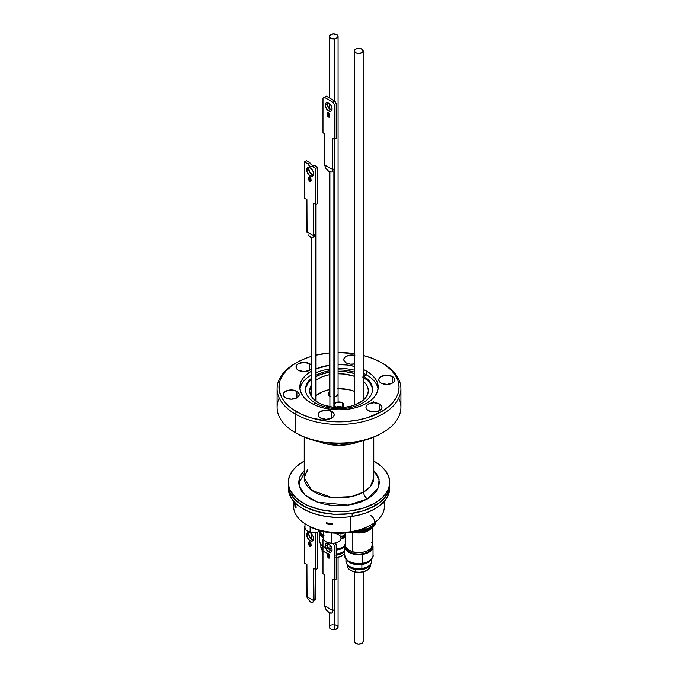 <?xml version="1.0" encoding="UTF-8"?>
<svg xmlns="http://www.w3.org/2000/svg" width="678" height="678" viewBox="0 0 678 678"><rect width="100%" height="100%" fill="white"/><g stroke="black" fill="none" stroke-linecap="round" stroke-linejoin="round"><path stroke-width="1.02" d="M392.418 376.527L392.418 383.07L386.757 384.426L381.095 383.07A8.009 4.619 180 0 1 378.748 379.799A8.009 4.619 180 0 1 383.689 375.527A8.009 4.619 180 0 1 392.418 376.527L394.155 378.027L394.757 379.799L394.155 381.57L392.418 383.07L392.418 376.527A8.009 4.619 180 0 1 394.757 379.799A8.009 4.619 180 0 1 389.816 384.07A8.009 4.619 180 0 1 381.095 383.07L379.358 381.57L378.748 379.799L379.358 378.027L381.095 376.527L386.757 375.18L392.418 376.527M354.857 363.891L350.229 364.154L346.136 362.883A8.009 4.619 180 0 1 343.788 359.62A8.009 4.619 180 0 1 354.408 355.247M311.405 368.824A8.009 4.619 180 0 1 298.379 370.273L296.642 368.773L296.032 367.001L296.642 365.239L298.379 363.739L304.041 362.383L309.702 363.739L309.702 370.273L304.041 371.629L298.379 370.273A8.009 4.619 180 0 1 296.032 367.001A8.009 4.619 180 0 1 300.981 362.73A8.009 4.619 180 0 1 309.702 363.739L311.439 365.239M296.905 391.308L296.905 397.842L291.243 399.198L285.582 397.842A8.009 4.619 180 0 1 283.243 394.571A8.009 4.619 180 0 1 288.184 390.299A8.009 4.619 180 0 1 296.905 391.308L298.642 392.808L299.252 394.571L298.642 396.342L296.905 397.842L296.905 391.308A8.009 4.619 180 0 1 299.252 394.571A8.009 4.619 180 0 1 294.311 398.842A8.009 4.619 180 0 1 285.582 397.842L283.845 396.342L283.243 394.571L283.845 392.808L285.582 391.308L291.243 389.952L296.905 391.308M331.864 411.487L331.864 418.029L326.203 419.377L320.541 418.029A8.009 4.619 180 0 1 318.194 414.758A8.009 4.619 180 0 1 323.143 410.487A8.009 4.619 180 0 1 331.864 411.487L333.601 412.987L334.212 414.758L333.601 416.529L331.864 418.029L331.864 411.487A8.009 4.619 180 0 1 334.212 414.758A8.009 4.619 180 0 1 329.271 419.029A8.009 4.619 180 0 1 320.541 418.029L318.804 416.529L318.194 414.758L318.804 412.987L320.541 411.487L326.203 410.131L331.864 411.487M379.621 404.105L379.621 410.639L373.959 411.995L368.298 410.639A8.009 4.619 180 0 1 365.951 407.368A8.009 4.619 180 0 1 370.891 403.096A8.009 4.619 180 0 1 379.621 404.105L381.358 405.597L381.968 407.368L381.358 409.139L379.621 410.639L379.621 404.105A8.009 4.619 180 0 1 381.968 407.368A8.009 4.619 180 0 1 377.019 411.639A8.009 4.619 180 0 1 368.298 410.639L366.561 409.139L365.951 407.368L366.561 405.597L368.298 404.105L373.959 402.749L379.621 404.105M398.774 398.02A61.918 35.748 180 0 1 382.782 432.606A61.918 35.748 180 0 1 295.218 432.606L295.218 413.987L296.54 411.699A60.054 34.671 180 0 1 296.54 362.671A60.054 34.671 180 0 1 311.405 356.391L305.634 358.357L296.54 362.671L292.582 365.188L286.04 370.841L281.531 377.121L280.099 380.426L279.234 383.79L279.234 390.587L281.531 397.249L283.523 400.452L289.065 406.453L292.582 409.181L300.905 413.987L310.694 417.767L327.288 421.191L344.89 421.691L356.433 420.368L367.306 417.767L381.46 411.699L388.935 406.453L391.96 403.529L396.469 397.249L397.901 393.952L399.054 387.189L397.901 380.426L396.469 377.121L391.96 370.841L385.418 365.188L381.46 362.671A60.054 34.671 180 0 1 381.46 411.707A60.054 34.671 180 0 1 296.54 411.699L295.218 413.987A61.918 35.748 0 0 0 382.782 413.987A61.918 35.748 0 0 0 382.782 363.433L382.782 363.433A61.918 35.748 180 0 1 400.918 388.706A61.918 35.748 180 0 1 362.696 421.733A61.918 35.748 180 0 1 295.218 413.987L295.218 432.606L296.54 433.369A60.054 34.671 0 0 0 381.46 433.369L372.366 437.683L361.984 440.886L350.712 442.853L339 443.522L327.288 442.853L316.016 440.886L305.634 437.683L295.218 432.606A61.918 35.748 0 0 0 362.696 440.353A61.918 35.748 0 0 0 400.918 407.334L400.918 388.706M354.408 373.502A33.519 19.348 0 0 0 338.076 371.341L345.543 371.705L354.408 373.502M329.322 372.154A33.519 19.348 0 0 0 316.058 376.578L320.38 374.595L329.322 372.154M311.134 379.934L311.405 379.705A33.519 19.348 0 0 0 305.507 390.003M315.295 402.995A33.519 19.348 180 0 1 305.481 389.316A33.519 19.348 180 0 1 311.405 378.332A33.519 19.348 180 0 0 315.295 402.995L313.787 404.512L315.295 402.995A33.519 19.348 180 0 0 362.467 403.13A33.519 19.348 180 0 0 363.162 375.9A33.519 19.348 180 0 1 372.519 389.316A33.519 19.348 180 0 1 351.823 407.19A33.519 19.348 180 0 1 315.295 402.995M316.058 375.205A33.519 19.348 180 0 1 329.322 370.79A33.519 19.348 180 0 0 316.058 375.205M338.076 369.968A33.519 19.348 180 0 1 354.408 372.129A33.519 19.348 180 0 0 338.076 369.968M366.713 375.002L363.162 375.561L366.713 375.002A39.197 22.628 0 0 0 363.162 373.18A39.197 22.628 0 0 1 366.713 375.002L366.713 371.188L366.713 375.002A39.197 22.628 0 0 1 378.061 389.096A39.197 22.628 0 0 0 366.713 375.002M354.408 370.196A39.197 22.628 0 0 0 338.076 368.383A39.197 22.628 0 0 1 354.408 370.196M329.322 369.078A39.197 22.628 0 0 0 316.058 372.654A39.197 22.628 0 0 1 329.322 369.078M311.405 374.934A39.197 22.628 0 0 0 299.939 389.096A39.197 22.628 0 0 1 311.405 374.934M311.287 403.19A39.197 22.628 180 0 1 299.803 387.189A39.197 22.628 180 0 1 311.405 371.12L306.405 374.612L302.786 378.527L300.557 382.773L299.803 387.189L300.557 391.604L302.786 395.85L306.405 399.757L311.287 403.19L317.219 406.003L323.999 408.097L331.356 409.385L339 409.817L346.644 409.385L354.001 408.097L360.781 406.003L366.713 403.19L371.595 399.757L375.214 395.85L377.443 391.604L378.197 387.189A39.197 22.628 180 0 1 354.001 408.097A39.197 22.628 180 0 1 311.287 403.19M316.058 368.84A39.197 22.628 180 0 1 329.322 365.256L316.058 368.84M338.076 364.561A39.197 22.628 180 0 1 354.408 366.383L346.644 364.993L338.076 364.561M363.162 369.366A39.197 22.628 180 0 1 366.713 371.188L371.595 374.612L375.214 378.527L377.443 382.773L378.197 387.189A39.197 22.628 180 0 0 366.713 371.188L363.162 369.366M318.465 441.437A34.824 20.103 0 0 0 359.535 441.437L352.323 443.768L339 445.302L325.677 443.768L318.465 441.437M318.262 402.656A29.332 16.933 180 0 1 309.668 390.681A29.332 16.933 180 0 1 311.405 384.951L309.668 390.681L310.236 393.986L311.905 397.164L314.617 400.088L318.262 402.656A29.332 16.933 180 0 0 350.221 406.325A29.332 16.933 180 0 0 368.332 390.681L367.764 393.986L366.095 397.164L363.383 400.088L355.297 404.766L350.221 406.325L344.721 407.292L333.279 407.292L322.703 404.766L318.262 402.656M316.058 380.138A29.332 16.933 180 0 1 329.322 374.697L322.703 376.604L316.058 380.138M338.076 373.756A29.332 16.933 180 0 1 354.408 376.273L344.721 374.078L338.076 373.756M363.162 381.087A29.332 16.933 180 0 1 368.332 390.681L367.764 387.384L366.095 384.206L363.162 381.087M296.54 362.671L295.218 363.433A61.918 35.748 0 0 0 295.218 413.987A61.918 35.748 180 0 1 277.082 388.706A61.918 35.748 180 0 1 295.888 363.052M277.082 388.706L277.082 407.334A61.918 35.748 0 0 0 295.218 432.606L295.218 432.606A61.918 35.748 180 0 1 279.226 398.02M381.46 362.671L372.366 358.357L363.162 355.45A60.054 34.671 180 0 1 381.46 362.671L382.782 363.433M354.408 353.679L338.076 352.518A60.054 34.671 180 0 1 354.408 353.679M316.058 355.145A60.054 34.671 180 0 1 329.322 352.967L316.016 355.153M354.408 363.984A8.009 4.619 180 0 1 346.136 362.883L343.941 360.518L343.941 358.713L345.136 357.052L348.729 355.348L354.857 355.348M311.439 368.773L309.702 370.273L309.702 363.739A8.009 4.619 180 0 1 311.405 365.179M372.493 390.003A33.519 19.348 0 0 0 363.162 377.273M371.875 386.909L369.968 383.282M366.866 379.934L362.705 377.002M308.032 383.282L306.125 386.909M374.129 402.749L373.536 401.707M363.586 440.48L363.586 492.075A34.773 20.077 0 0 0 373.773 477.88L370.383 486.533L363.586 492.075A5.585 3.229 -120 0 0 367.535 498.915L348.204 505.127L317.541 502.169L304.981 494.982L299.074 485.838L299.651 477.261L304.227 470.608L301.71 473.524L299.413 477.897L298.642 482.439L299.413 486.982L301.71 491.355L305.439 495.389L310.465 498.915L316.575 501.813L323.559 503.966L331.127 505.296L339 505.737L346.873 505.296L354.441 503.966L361.425 501.813L367.535 498.915A5.585 3.229 60 0 1 363.586 492.075L363.586 440.48M374.883 503.152L374.883 505.813A50.74 29.298 0 0 0 389.74 485.101A50.74 29.298 0 0 0 389.689 483.77A50.74 29.298 180 0 1 389.74 485.101L388.765 490.813L385.875 496.313L381.189 501.373L374.883 505.813L374.883 503.152L381.189 498.711L385.875 493.652L388.765 488.152L389.74 482.439A50.74 29.298 180 0 1 374.883 503.152A50.74 29.298 180 0 1 319.584 509.509A50.74 29.298 180 0 1 288.26 482.439L289.235 488.152L290.447 490.94L296.811 498.711L306.812 505.085L319.584 509.509L334.025 511.593L348.899 511.17L362.916 508.271L374.883 503.152M303.117 461.726A50.74 29.298 180 0 1 304.227 461.108L296.811 466.167L292.125 471.227L289.235 476.727L288.26 482.439A50.74 29.298 180 0 1 303.117 461.726M373.773 461.108A50.74 29.298 180 0 1 389.74 482.439L388.765 476.727L385.875 471.227L381.189 466.167L373.773 461.108M307.481 469.396L304.227 477.88L311.617 490.253L331.559 497.491L351.323 496.652L363.586 492.075A34.773 20.077 0 0 1 325.694 496.423A34.773 20.077 0 0 1 304.227 477.88L304.905 474.6L307.481 470.71M373.773 470.608L379.07 479.643L378.197 487.999L367.535 498.915L372.561 495.389L376.29 491.355L378.587 486.982L379.358 482.439L378.587 477.897L376.29 473.524L373.773 470.608M288.26 482.439L288.26 485.101A50.74 29.298 0 0 0 319.584 512.161A50.74 29.298 0 0 0 374.883 505.813L362.916 510.932L348.899 513.831L334.025 514.255L319.584 512.161L306.812 507.746L296.811 501.373L290.447 493.601L289.235 490.813L288.26 485.101A50.74 29.298 180 0 0 352.136 513.399L342.322 514.331L332.381 514.144L322.686 512.839L309.448 508.915L301.964 505.127L293.489 498.059L289.989 492.686L288.26 485.067M298.701 483.77L304.227 473.269M306.905 524.916L309.015 526.128A42.409 24.484 0 0 0 349.975 532.467L350.746 531.696A45.392 26.205 180 0 1 306.905 524.916A45.392 26.205 180 0 1 294.26 501.966M293.608 501.237L293.608 506.381A45.392 26.205 0 0 0 350.746 531.696L350.746 516.636L350.746 531.696A45.392 26.205 -0 0 0 384.392 506.381L384.392 501.237M326.355 523.645L326.355 522.797A45.392 26.205 0 0 0 332.627 523.577L332.627 524.425A45.392 26.205 180 0 1 326.355 523.645L329.152 523.213L326.355 523.645L326.355 522.797A45.392 26.205 0 0 0 332.627 523.577L332.627 524.425A45.392 26.205 180 0 1 326.355 523.645M296.057 506.635L296.057 507.729A45.392 26.205 180 0 1 295.261 506.254L295.261 507.695A45.392 26.205 180 0 1 294.938 506.975L294.938 505.534A45.392 26.205 180 0 1 294.43 504.195L294.43 503.101A45.392 26.205 0 0 0 294.938 504.44L294.938 502.754A45.392 26.205 0 0 0 295.261 503.474L295.261 505.161A45.392 26.205 0 0 0 296.057 506.635L296.057 507.729A45.392 26.205 180 0 1 295.261 506.254L295.261 507.695A45.392 26.205 180 0 1 294.938 506.975L295.405 505.457L294.938 505.534A45.392 26.205 180 0 1 294.43 504.195L294.43 503.101A45.392 26.205 0 0 0 294.938 504.44L294.938 502.754A45.392 26.205 0 0 0 295.261 503.474L295.261 505.161A45.392 26.205 0 0 0 296.057 506.635M288.26 485.101L288.26 488.143A50.74 29.298 0 0 0 352.136 516.441L352.136 513.399L352.136 516.441A50.74 29.298 -0 0 0 389.74 488.143L389.74 485.101A50.74 29.298 180 0 1 352.136 513.399L361.442 511.373L369.891 508.339L380.248 502.161L387.045 494.516L389.308 488.923L389.74 485.067M308.88 526.052L317.796 530.018L325.372 532.001L333.466 533.094L341.771 533.247L349.975 532.467L357.755 530.781L369.112 526.06M288.26 488.109L288.938 492.914L291.515 498.457L295.913 503.61L301.964 508.169L309.448 511.949L318.058 514.822L327.474 516.67L337.339 517.424L347.263 517.043L356.874 515.56L365.798 513.017L373.688 509.525L380.248 505.203L385.223 500.228L388.418 494.796L389.74 488.109M383.74 501.966A45.392 26.205 180 0 1 371.095 524.916A45.392 26.205 180 0 1 350.746 531.696L349.975 532.467A42.409 24.484 -0 0 0 368.985 526.128L371.095 524.916M295.786 506.169L295.261 506.254L295.786 506.169M332.22 523.543L332.627 524.425L332.22 523.543M368.264 550.383A13.035 7.526 180 0 1 369.357 551.146M353.052 551.875L353.052 553.418L353.052 551.875M370.874 528.738A13.594 7.848 180 0 1 352.806 532.188L352.806 551.807A13.594 7.848 0 0 0 372.375 544.756L372.375 527.687M345.195 533.044L345.195 544.756A13.594 7.848 0 0 0 352.806 551.807L352.806 532.188L352.357 532.06A13.594 7.848 180 0 0 352.806 532.188L357.933 532.976L363.188 532.569L367.773 531.027L370.993 528.594M353.052 531.899L357.967 532.654L363.01 532.264L369.374 529.535A13.035 7.526 180 0 1 353.094 531.908M345.221 544.265L345.924 547.299L348.594 549.943L352.806 551.807L357.933 552.587L363.188 552.18L367.773 550.638L370.993 548.205L372.375 544.722M372.256 543.705L371.646 542.214M370.908 515.568A15.645 9.034 180 0 1 373.036 524.992A15.645 9.034 180 0 1 359.357 530.298M375.502 521.958L374.459 524.696L373.002 526.391L368.527 529.145L362.569 530.696L357.289 530.908A16.755 9.678 180 0 0 375.502 521.958M359.272 530.298L367.874 528.62L372.053 526.052L374.214 522.755M375.544 521.272L375.544 522.035A16.755 9.678 0 0 1 355.094 531.467L362.569 531.459L368.527 529.908L373.002 527.153L375.315 523.619L375.536 521.729M373.01 554.901A14.246 8.221 180 0 1 362.213 563.308L362.213 554.46L367.239 553.095L370.985 550.722L372.866 547.705L372.375 544.019A14.246 8.221 180 0 1 373.027 546.476A14.246 8.221 180 0 1 362.213 554.46L362.213 563.308A14.246 8.221 0 0 0 373.027 555.324C374.171 555.96 369.569 564.155 362.027 564.104L361.874 564.494A12.848 7.416 180 0 1 347.772 561.121M347.729 561.079A12.848 7.416 180 0 0 361.874 564.494L361.874 568.427L361.874 564.494A12.848 7.416 180 0 0 369.841 561.079A12.848 7.416 180 0 1 361.874 564.494L362.027 564.104C352.891 565.452 347.06 562.528 344.543 555.324A14.246 8.221 0 0 0 362.213 563.308L362.027 564.104L362.213 563.308A14.246 8.221 180 0 1 344.56 555.74M371.62 560.85A12.848 7.416 180 0 1 361.874 568.427A12.848 7.416 0 0 0 371.637 561.223C370.646 565.096 371.163 566.842 361.645 569.427A2.331 0.458 81.9 0 1 361.315 569.02L359.272 569.198M361.645 569.427C355.264 569.257 348.568 570.554 345.933 561.223A12.848 7.416 0 0 0 361.874 568.427A2.331 0.458 81.9 0 1 361.645 569.427A2.331 0.458 -98.1 0 0 361.874 568.427A12.848 7.416 180 0 1 345.95 561.604M372.095 546.341A13.314 7.687 180 0 1 372.095 546.476A13.314 7.687 180 0 1 361.984 553.943A13.314 7.687 180 0 1 345.475 546.476A13.314 7.687 180 0 1 345.475 546.341L346.738 549.748L349.823 552.163L354.263 553.706L359.408 554.155L364.45 553.434L368.629 551.655L371.307 549.087L372.086 546.121M345.195 544.019A14.246 8.221 180 0 0 344.543 546.476A14.246 8.221 180 0 0 362.213 554.46L356.662 554.612L349.195 552.562L345.89 549.977L344.958 548.46L344.56 546.858L345.382 543.688M351.696 567.613L357.213 569.13M365.027 568.011L366.561 567.215M345.517 556.002A13.314 7.687 0 0 0 361.984 564.096M304.981 523.73L304.981 527.552A8.755 5.051 -0 0 0 310.117 532.154L310.117 526.747L310.117 532.154A8.755 5.051 -0 0 0 320.397 530.823A8.755 5.051 180 0 1 319.914 531.12A8.755 5.051 180 0 1 310.117 532.154L310.312 532.289A8.289 4.78 -0 0 0 319.592 531.315A8.289 4.78 -0 0 0 319.745 531.221M319.914 531.12L316.651 532.408L313.465 532.713L307.685 531.205M310.117 532.154A8.755 5.051 180 0 1 307.541 531.12L307.871 531.315A8.289 4.78 -0 0 0 310.312 532.289L310.117 532.154M315.372 400.715L315.372 204.434L315.372 400.715M330.432 396.664L329.678 396.333A4.839 2.797 180 0 1 328.11 394.274A4.839 2.797 180 0 1 329.322 392.418M334.559 403.664A4.839 2.797 180 0 1 342.271 402.715L343.839 404.656L342.568 406.664L339.203 407.571L335.729 406.834A4.839 2.797 180 0 1 334.559 405.885M341.797 407.054A4.839 2.797 0 0 0 336.203 407.054M334.449 403.817L336.958 402.24L341.517 402.385L342.271 402.715L342.271 406.834L342.271 402.715A4.839 2.797 180 0 1 343.839 404.774A4.839 2.797 180 0 1 340.949 407.334A4.839 2.797 180 0 1 335.729 406.834L334.296 405.436M363.162 396.681A27.934 16.128 180 0 1 364.857 398.672L363.162 396.681M338.076 388.655A27.934 16.128 180 0 1 354.408 391.325L348.577 389.63L337.805 388.664M329.322 389.647L322.508 391.765L316.058 395.579A27.934 16.128 180 0 1 329.322 389.647M329.898 396.444A4.839 2.797 180 0 1 329.678 396.333L328.118 394.393L329.381 392.384M337.788 394.155L336.517 396.164L334.101 396.986M336.144 407.08L339.737 406.571L342.271 407.275M337.788 394.282L337.788 394.274A4.839 2.797 180 0 1 334.559 396.91M335.068 533.45A8.755 5.051 180 0 1 338.415 541.807A8.755 5.051 180 0 1 331.72 543.273L331.754 543.392A8.289 4.78 0 0 0 338.085 541.993A8.289 4.78 0 0 0 338.246 541.9M323.474 531.603L323.474 538.23A8.755 5.051 0 0 0 331.72 543.273L331.72 532.942L331.72 543.273A8.755 5.051 0 0 0 340.983 538.23L340.983 533.272M326.211 541.9A8.289 4.78 0 0 0 326.372 541.993A8.289 4.78 0 0 0 331.754 543.392L331.72 543.273A8.755 5.051 180 0 1 326.042 541.807L331.754 543.392L334.949 543.129L338.11 541.976M343.178 535.9A13.035 7.526 180 0 1 344.271 536.662M340.983 536.9A13.594 7.848 0 0 0 345.195 534.459L340.983 536.9M320.16 530.976A13.594 7.848 0 0 0 323.474 535.442M320.109 530.306L321.16 533.306L324.126 535.84M340.602 539.188L345.195 536.857A14.246 8.221 180 0 1 340.848 539.112M336.212 548.934A14.246 8.221 -0 0 0 344.551 546.163M344.543 546.799A12.848 7.416 180 0 1 336.212 550.087M336.212 554.019A12.848 7.416 -0 0 0 344.543 550.722M323.474 536.917A13.314 7.687 180 0 1 320.389 531.993A13.314 7.687 180 0 1 320.389 531.857M319.499 531.366A14.246 8.221 180 0 0 319.457 531.993A14.246 8.221 180 0 0 323.474 537.722L320.126 534.501L319.499 531.315M320.431 531.357L321.016 534.332L323.533 536.959M345.195 535.874A13.314 7.687 180 0 1 340.975 538.434L345.534 535.518M336.898 554.426L340.492 553.282M329.449 557.96L328.457 557.986L329.305 558.079L329.669 557.172L328.55 555.053L327.644 555.129L328.83 553.731L329.618 555.206L328.627 553.468L329.618 555.206L328.279 553.824L327.644 555.129L329.008 555.435L329.593 557.697L328.584 558.053L327.381 556.646L327.254 553.884L328.525 553.409L327.635 553.307A12.848 7.416 180 0 1 320.855 546.612M329.898 549.9A12.848 7.416 180 0 1 329.44 549.816M322.982 551.46L320.847 546.739A12.848 7.416 -0 0 0 322.982 550.833M327.364 543.409A4.89 2.822 -120 0 0 327.127 544.714L325.152 545.849A4.89 2.822 60 0 1 326.16 543.612L327.932 543.544L329.932 544.926L332 549.027A14.246 8.221 180 0 1 319.457 540.688M322.982 546.841L320.609 544.468L319.457 540.841A14.246 8.221 -0 0 0 322.982 546.256M328.347 548.46A14.246 8.221 -0 0 0 329.898 548.765M329.322 612.7L329.322 627.099A4.373 2.526 0 0 0 334.373 629.591L334.373 610.742L334.373 629.591A4.373 2.526 0 0 0 338.076 627.099L338.076 557.299M334.373 38.917L334.373 100.836L334.373 38.917A4.373 2.526 180 0 1 329.322 36.426A4.373 2.526 180 0 1 333.025 33.925A4.373 2.526 180 0 1 338.076 36.426A4.373 2.526 180 0 1 334.373 38.917L337.669 37.485L338.025 36.036L336.915 34.714L333.025 33.925L329.728 35.358L329.372 36.815L330.483 38.138L334.373 38.917M329.33 626.989L329.966 628.413L331.118 629.133L334.373 629.591L337.237 628.582L338.068 627.201L337.805 626.226M337.432 625.777L334.729 624.641M333.025 624.599L332.195 624.726M331.423 624.938L329.449 626.497M354.408 571.783L354.408 641.574A4.373 2.526 0 0 0 354.441 641.888L354.441 571.791L354.441 641.888A4.373 2.526 0 0 0 359.06 644.1A4.373 2.526 0 0 0 363.162 641.574L363.162 571.783M354.441 405.08L354.441 51.223A4.373 2.526 180 0 1 354.408 50.909A4.373 2.526 180 0 1 358.509 48.384A4.373 2.526 180 0 1 363.128 50.596A4.373 2.526 180 0 1 363.162 50.909A4.373 2.526 180 0 1 359.06 53.426A4.373 2.526 180 0 1 354.441 51.223L354.441 405.08M354.441 51.223L356.103 52.901L359.332 53.418L362.238 52.46L363.154 51.087L362.094 49.257L359.103 48.384L355.925 48.994L354.874 49.774L354.441 51.223M354.425 641.396L355.475 643.236L358.467 644.1L361.645 643.49L362.696 642.71L363.128 641.261M333.873 407.359L333.873 170.703L333.873 407.359M336.212 557.638A11.636 6.721 0 0 0 344.543 553.519L341.924 555.824L335.966 557.663M335.966 555.231L340.161 554.231L343.551 552.214A11.636 6.721 180 0 1 336.212 555.206M322.058 551.078L322.982 553.689A11.636 6.721 0 0 1 322.058 551.078L322.058 550.383M368.637 566.698A11.636 6.721 180 0 1 355.238 569.528L355.238 571.961A11.636 6.721 0 0 0 370.425 565.562L370.425 564.867M348.441 566.206L353.145 569.003L359.747 569.825L366.035 568.384L368.968 566.384M347.187 566.113L348.441 568.639L351.263 570.69L355.238 571.961L359.747 572.257L364.12 571.529L367.671 569.901L369.866 567.605L370.383 565.003M347.144 564.867L347.144 565.562A11.636 6.721 0 0 0 355.238 571.961L355.238 569.528A11.636 6.721 180 0 1 348.933 566.698M308.863 532.272A4.89 2.822 -120 0 0 308.626 533.578L306.651 534.713A4.89 2.822 60 0 1 307.668 532.476A4.89 2.822 60 0 1 311.431 533.789A4.89 2.822 60 0 1 313.567 538.705L312.982 536.154L310.787 533.188L308.787 532.264L307.236 532.832L306.914 536.391L309.431 540.239L312.033 541.137L313.304 540.086L313.567 538.705A4.89 2.822 60 0 1 312.55 540.942A4.89 2.822 60 0 1 308.787 539.637A4.89 2.822 60 0 1 306.651 534.713L308.626 533.578L310.16 537.781L313.406 540.019M306.914 596.708L306.914 564.443L304.414 562.994L304.414 526.73L304.981 527.06L304.414 526.73L304.414 562.994L306.914 564.443L307.058 597.42L306.914 596.708L313.304 600.394L313.219 601.572L312.66 602.293L310.532 601.996L307.32 598.165L310.532 601.996L312.236 602.437L313.219 601.572L313.304 568.13L313.304 600.394L306.914 596.708M314.711 532.679L315.804 533.306L315.804 569.571L313.304 568.13L315.804 569.571L315.804 533.306L314.711 532.679M310.838 546.409L309.888 546.426L311.16 544.841L310.016 541.883L308.837 541.985L308.837 545.027L310.219 546.57L311.117 545.595L310.77 542.756L309.092 541.688M315.278 569.266L315.278 599.259L313.304 600.394L315.278 599.259L314.872 600.623L315.278 569.266M317.711 532.128L317.779 568.427L315.804 569.571L317.779 568.427L317.779 532.171L315.804 533.306L317.711 532.128M308.888 532.196L308.626 533.578A4.89 2.822 -120 0 0 313.329 540.01M312.66 602.293L313.507 601.708M304.981 526.408L304.414 526.73L304.981 526.408M309.888 546.426L308.956 543.188L309.888 546.426L310.694 546.536M309.888 541.807L308.626 543.383L309.27 541.629M309.338 541.561L309.168 544.832L310.71 546.409M310.227 545.714L310.753 545.705L310.227 545.714L310.753 545.705L310.982 544.366L310.422 545.892L309.897 545.9L309.126 543.68L310.219 542.137L310.965 543.798L310.643 545.773M309.549 542.434L310.982 544.366L310.219 542.137L309.304 542.417L309.312 545.146L310.422 545.892L309.897 545.9M309.761 542.103L310.558 543.4L310.422 545.892M326.16 543.612A4.89 2.822 60 0 1 329.932 544.926A4.89 2.822 60 0 1 332.067 549.841L331.805 551.222L330.525 552.273L327.288 550.773L325.22 546.671L325.415 544.476L326.16 543.612M324.491 605.793L332.72 610.547L332.72 579.343L334.237 580.215L334.237 545.476L333.025 543.375L334.237 545.476L336.212 544.332L335.457 543.019L336.212 544.332L336.212 579.071L336.212 544.332L334.237 545.476L334.237 580.215L336.212 579.071L334.237 580.215L332.72 579.343L332.618 612.065L331.898 612.988L330.686 613.183L327.533 611.361L326.084 609.632L324.491 605.793L332.72 610.547L332.745 611.361L332.33 612.607L331.347 613.183L329.152 612.607L326.771 610.539L324.677 606.708L324.491 574.588L324.491 605.793M323.508 538.663L322.982 538.976L322.982 573.715L324.491 574.588L322.982 573.715L322.982 538.976L323.508 538.663M332 549.027L332.067 549.841A4.89 2.822 60 0 1 331.05 552.078A4.89 2.822 60 0 1 327.288 550.773A4.89 2.822 60 0 1 325.152 545.849L327.127 544.714L327.389 543.341M334.695 609.403L334.695 579.944L334.695 609.403L332.72 610.547L334.695 609.403L334.178 611.158L334.695 609.403M331.906 551.155L328.661 548.917L327.127 544.714A4.89 2.822 -120 0 0 331.83 551.146M331.898 612.988L332.415 612.556M328.55 555.053L327.644 555.129M327.677 556.358L327.466 554.85L328.203 557.291M327.635 553.307L327.135 555.036L327.813 553.24M328.177 553.045L327.508 554.053L327.711 556.452M328.16 557.248L329.678 557.867M328.016 555.494L329.288 555.884L329.169 557.316M329.491 556.663L328.381 557.418L327.644 556.019L328.398 555.494L327.974 555.824L328.72 555.307L329.491 556.663L328.72 555.307M327.644 556.019L328.398 555.494L327.644 555.926L328.381 557.418L329.161 556.85L328.381 557.418M329.161 556.85L328.398 555.494M325.152 104.937A4.89 2.822 60 0 1 326.16 102.7A4.89 2.822 60 0 1 329.932 104.014A4.89 2.822 60 0 1 332.067 108.929L331.483 110.811L330.525 111.362L327.932 110.463L325.415 106.615L325.737 103.056L327.932 102.632L329.932 104.014L331.483 106.378L332.067 108.929A4.89 2.822 60 0 1 331.05 111.167A4.89 2.822 60 0 1 327.288 109.861A4.89 2.822 60 0 1 325.152 104.937L327.127 103.802L325.152 104.937M327.364 102.497A4.89 2.822 -120 0 0 327.127 103.802L327.389 102.42M324.491 164.881L332.72 169.636L332.72 138.422L334.237 139.304L334.237 104.556L332.923 102.276L324.296 97.301L322.982 98.064L322.982 132.803L324.491 133.676L324.491 164.881L332.72 169.636L331.898 172.076L329.152 171.695L326.084 168.712L324.491 164.881L324.491 133.676L322.982 132.803L322.982 98.064L326.271 96.157L334.898 101.141L326.271 96.157L324.296 97.301L332.923 102.276L334.898 101.141L336.212 103.42L334.898 101.141L332.923 102.276L334.237 104.556L336.212 103.42L336.212 138.159L336.212 103.42L334.237 104.556L334.237 139.304L336.212 138.159L334.237 139.304L332.72 138.422L332.745 170.449L331.898 172.076L329.152 171.695L326.084 168.712L324.491 164.881M327.135 114.124L327.847 112.319L329.288 113.251L329.618 114.294L328.279 112.912L327.644 114.218L328.432 114.082L329.381 115.074L329.347 117.141L327.957 116.667L327.177 114.904L328.457 117.074L329.305 117.167L329.669 116.26L328.55 114.141L327.644 114.218L328.499 113.006L329.618 114.294L328.525 112.497L327.635 112.395L327.135 114.124M334.695 168.491L334.695 139.032L334.695 168.491L332.72 169.636L334.695 168.491L334.178 170.246L334.695 168.491M331.906 110.243L328.661 108.005L327.127 103.802A4.89 2.822 -120 0 0 331.83 110.234M331.898 172.076L332.415 171.644M328.237 112.811L329.559 113.921L329.11 114.065L328.83 112.819L328.169 112.895M328.55 114.141L327.644 114.218M329.449 117.048L328.457 117.074L328.203 116.379M327.677 115.438L327.813 112.328M328.177 112.124L327.508 113.141L327.711 115.54M328.16 116.336L329.678 116.955M328.016 114.582L329.288 114.972L329.169 116.404M329.491 115.743L328.381 116.506L327.644 115.107L328.398 114.582L327.974 114.913L328.72 114.396L329.491 115.743L328.72 114.396M327.644 115.107L328.398 114.582L327.644 115.014L328.381 116.506L329.161 115.938L328.381 116.506M329.161 115.938L328.398 114.582M308.863 167.373A4.89 2.822 -120 0 0 308.626 168.686L306.651 169.822A4.89 2.822 60 0 1 307.668 167.585A4.89 2.822 60 0 1 311.431 168.898A4.89 2.822 60 0 1 313.567 173.814L312.982 171.263L310.787 168.297L308.787 167.364L307.236 167.941L306.914 171.5L309.431 175.339L312.033 176.246L313.304 175.187L313.567 173.814A4.89 2.822 60 0 1 312.55 176.051A4.89 2.822 60 0 1 308.787 174.738A4.89 2.822 60 0 1 306.651 169.822L308.626 168.686L310.16 172.89L313.406 175.127M314.423 165.339L312.448 166.483L314.423 165.339L317.779 167.28L317.779 203.536L315.804 204.68L313.304 203.231L313.219 236.681L313.304 235.503L315.278 234.359L314.041 236.605L315.278 234.359L315.278 204.375L315.278 234.359L313.304 235.503L306.914 231.817L306.914 199.544L304.414 198.103L304.414 161.839L307.77 163.779L310.109 166.305L312.448 166.483L315.804 168.415L315.804 204.68L313.304 203.231L313.304 235.503L306.914 231.817L307.058 232.52L306.914 199.544L304.414 198.103L304.414 161.839L306.388 160.703L309.744 162.635L312.083 165.169L314.423 165.339L317.779 167.28L317.779 203.536L315.804 204.68L315.804 168.415L312.448 166.483A4.517 2.61 60 0 1 312.363 166.534A4.517 2.61 60 0 1 307.77 163.779L304.414 161.839L306.388 160.703L309.744 162.635L307.77 163.779L309.744 162.635A4.517 2.61 -120 0 0 314.261 165.432M310.838 181.518L309.888 181.535L311.16 179.95L310.016 176.992L308.837 177.094L308.837 180.128L310.219 181.679L311.117 180.704L310.77 177.856L309.092 176.797M308.888 167.305L308.626 168.686A4.89 2.822 -120 0 0 313.329 175.119M308.151 234.791L309.278 236.139L308.151 234.791M310.532 237.105L309.278 236.139L310.532 237.105M312.66 237.402L313.507 236.808M317.779 167.28L315.804 168.415L317.779 167.28M309.888 181.535L308.956 178.297L309.888 181.535L310.694 181.645M309.888 176.916L308.626 178.492L309.27 176.738M309.338 176.67L309.168 179.941L310.71 181.518M310.227 180.814L310.753 180.806L310.227 180.814L310.753 180.806L310.982 179.467L310.422 181.001L309.897 181.009L309.126 178.78L310.219 177.246L310.965 178.907L310.643 180.882M309.549 177.543L310.982 179.467L310.219 177.246L309.304 177.526L309.312 180.255L310.422 181.001L309.897 181.009M309.761 177.212L310.558 178.5L310.422 181.001M382.782 432.606L381.46 433.369M373.773 437.115L373.773 477.88M389.74 482.439L389.74 485.101M304.227 437.115L304.227 477.88M371.824 548.044L371.824 546.985M345.755 548.044L345.755 546.985M373.027 546.476L373.027 555.324M371.637 559.282L371.637 561.223M345.933 559.282L345.933 561.223M344.543 546.476L344.543 555.324M311.405 539.086L311.405 533.755M311.405 396.41L311.405 237.478M316.058 401.232L316.058 204.527M320.66 533.561L320.66 532.501M344.543 546.756L336.212 549.714M344.543 551.341L336.212 554.985M320.847 544.807L320.847 546.739M329.898 549.536L329.025 549.366M319.457 531.993L319.457 540.841M338.076 407.52L338.076 406.588M338.076 402.029L338.076 36.434M329.322 396.121L329.322 171.788M329.322 108.785L329.322 103.446M329.322 97.92L329.322 36.426M354.408 405.088L354.408 50.909M363.162 400.283L363.162 50.918M329.898 550.231L329.898 544.892M329.898 406.783L329.898 172.059M334.559 407.419L334.559 169.28"/></g></svg>
